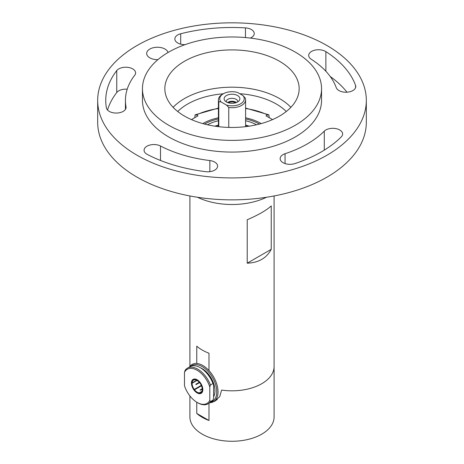 <?xml version="1.0" encoding="UTF-8"?>
<svg xmlns="http://www.w3.org/2000/svg" width="464" height="464" viewBox="0 0 464 464"><rect width="100%" height="100%" fill="white"/><g stroke="black" fill="none" stroke-linecap="round" stroke-linejoin="round"><path stroke-width="0.7" d="M211.509 401.737A20.596 11.89 -120 0 0 212.5 377.481A20.596 11.89 -120 0 0 191 366.218M200.407 367.772A18.09 10.446 60 0 1 202.2 368.66A18.09 10.446 60 0 1 213.597 396.714M189.469 367.001A21.489 12.406 60 0 1 192.09 364.449A21.489 12.406 60 0 1 213.579 376.861A21.489 12.406 60 0 1 213.579 401.673A21.489 12.406 60 0 1 210.064 402.671M261.18 123.604A40.548 23.409 0 0 0 245.595 117.804M218.405 117.804A40.548 23.409 0 0 0 202.82 123.604M272.536 119.596L266.017 115.832L267.595 114.921A55.97 32.312 0 0 0 245.595 108.512M218.405 108.512A55.97 32.312 0 0 0 196.405 114.921L197.983 115.832L191.464 119.596M196.405 114.921L195.037 115.031L194.816 117.659M269.184 117.659L268.929 114.985L267.595 114.921M259.411 124.074L259.411 124.074A38.715 22.353 0 0 0 259.376 124.056A38.715 22.353 0 0 0 245.595 118.929M218.405 118.929A38.715 22.353 0 0 0 204.624 124.056A38.715 22.353 0 0 0 204.589 124.074L204.624 124.056M207.489 124.781A35.821 20.683 180 0 1 218.405 120.727M245.595 120.727A35.821 20.683 180 0 1 256.511 124.781M274.085 195.959L274.085 366.519A42.085 24.296 180 0 1 221.606 390.067A42.085 24.296 180 0 0 274.085 366.519L274.085 416.968A42.085 24.296 0 0 1 248.107 439.42A42.085 24.296 0 0 1 202.24 434.147A42.085 24.296 0 0 1 191.214 422.965A42.085 24.296 0 0 1 189.915 416.968L189.915 395.937M208.98 370.562L208.98 353.226A42.085 24.296 180 0 1 202.24 350.065A42.085 24.296 180 0 1 196.765 346.173L196.765 363.474M271.243 249.319L271.243 205.9C266.585 210.221 258.576 214.849 247.213 219.774L247.213 263.187C258.576 262.74 266.585 258.112 271.243 249.319L247.213 263.187M218.799 101.732A13.595 7.847 180 0 1 218.405 99.864A13.595 7.847 180 0 1 222.389 94.314L223.341 93.769A12.25 7.07 0 0 0 221.044 101.935L218.799 101.732L218.799 126.695M221.044 101.935L226.519 105.09A12.25 7.07 0 0 0 240.7 103.745A12.25 7.07 0 0 0 242.904 95.543L237.585 92.475A12.25 7.07 0 0 0 223.341 93.769M226.426 101.987A7.882 4.547 180 0 1 224.808 100.624A7.882 4.547 180 0 1 232 94.221A7.882 4.547 180 0 1 239.192 100.624A7.882 4.547 180 0 1 226.426 101.987M242.904 95.543L245.183 97.956A13.595 7.847 180 0 1 245.595 99.864A13.595 7.847 180 0 1 228.764 107.486L226.519 105.09M228.764 127.409L228.764 107.486M228.508 102.846A4.646 2.68 180 0 1 235.283 102.718A4.646 2.68 180 0 1 235.492 102.846M227.482 102.498A5.823 3.358 180 0 1 236.118 102.242A5.823 3.358 180 0 1 236.518 102.498M237.812 101.836A5.823 3.358 0 0 0 237.823 101.68A5.823 3.358 0 0 0 236.118 99.302A5.823 3.358 0 0 0 229.773 98.577A5.823 3.358 0 0 0 226.177 101.68A5.823 3.358 0 0 0 226.188 101.836M213.597 398.176L213.597 384.772L212.964 383.531L210.436 384.998L209.798 386.964A19.703 11.374 -120 0 0 197.136 370.266A19.703 11.374 -120 0 0 184.475 372.343L185.107 370.371A20.596 11.89 60 0 1 187.473 368.149A20.596 11.89 60 0 1 210.436 384.998L209.798 386.964L209.798 400.368L210.436 401.604L212.964 400.142L213.597 398.176L213.597 384.772L212.964 383.531A20.596 11.89 -120 0 0 200.303 367.708A20.596 11.89 -120 0 0 190.002 366.688A20.596 11.89 -120 0 1 200.303 367.708A20.596 11.89 -120 0 1 212.964 383.531L210.436 384.998A20.596 11.89 60 0 0 187.473 368.149L190.002 366.688L187.473 368.149A20.596 11.89 60 0 0 185.107 370.371L184.475 372.343L184.475 385.746A19.703 11.374 -120 0 0 197.136 402.439A19.703 11.374 -120 0 0 209.798 400.368L210.436 401.604A20.596 11.89 60 0 1 208.069 403.825A20.596 11.89 60 0 1 197.768 402.804A20.596 11.89 60 0 0 208.069 403.825L210.598 402.363A20.596 11.89 -120 0 0 212.964 400.142L213.597 398.176M200.935 368.074A19.703 11.374 60 0 1 213.597 384.772A19.703 11.374 60 0 0 200.935 368.074L200.303 367.708L200.935 368.074M202.838 389.644A8.062 4.652 -120 0 0 198.169 380.48A8.062 4.652 -120 0 0 191.812 380.932A8.062 4.652 -120 0 0 191.435 383.061A8.062 4.652 -120 0 0 199.172 393.675A8.062 4.652 -120 0 0 202.838 389.644A8.062 4.652 -120 0 0 198.169 380.48A8.062 4.652 -120 0 0 191.812 380.932A8.062 4.652 -120 0 0 191.435 383.061A8.062 4.652 -120 0 0 199.172 393.675A8.062 4.652 -120 0 0 202.838 389.644M196.765 402.218L196.765 413.441A42.085 24.296 0 0 0 208.98 420.494L208.98 403.297M209.711 402.88L214.994 401.157L219.762 396.546L221.606 390.067M208.98 420.494L196.765 413.441M202.832 389.76L202.217 389.424A7.163 4.135 60 0 0 200.065 383.241L200.407 382.858M202.751 389.772A7.923 4.576 -120 0 0 200.361 382.893M200.338 393.646L199.81 393.576L199.566 392.88A7.163 4.135 60 0 0 200.732 392.55A7.163 4.135 60 0 0 202.2 389.777L202.82 390.114M199.81 393.576A7.923 4.576 -120 0 0 202.733 390.125M199.526 393.576A7.923 4.576 -120 0 1 199.155 393.547A7.923 4.576 -120 0 1 194.207 390.154L194.503 389.801A7.163 4.135 60 0 0 199.282 392.88L199.526 393.576L200.216 393.669M196.313 388.757L198.847 387.295M197.287 383.421L195.918 384.221M191.678 382.638L192.09 383.27A7.163 4.135 60 0 0 194.236 389.447L193.946 389.801L195.118 389.447M191.551 382.922A7.923 4.576 -120 0 0 193.946 389.801M194.561 378.995L194.735 379.807A7.163 4.135 60 0 0 193.569 380.144A7.163 4.135 60 0 0 192.108 382.91L191.568 382.568A7.923 4.576 -120 0 1 191.916 381.008L192.299 380.08M194.491 379.111A7.923 4.576 -120 0 0 191.916 381.008M200.146 382.504L199.798 382.887A7.163 4.135 60 0 0 197.6 380.782A7.163 4.135 60 0 0 195.019 379.807L194.839 379.007M200.094 382.539A7.923 4.576 -120 0 0 194.776 379.111M200.245 382.632L199.798 382.887M202.2 389.777L202.495 389.603M201.602 391.703L199.566 392.88M199.282 392.88L201.747 391.459M201.469 385.781L194.503 389.801M194.236 389.447L201.295 385.375M197.02 380.422L192.09 383.27M192.108 382.91L196.701 380.26M199.566 382.597L196.086 384.61L195.947 384.198L199.282 382.272M195.947 384.61L195.947 384.198M202.217 389.116L200.407 390.16L200.088 389.957L202.2 388.739M200.407 390.16L200.077 390.143M210.598 402.363A20.596 11.89 -120 0 0 212.964 400.142L210.436 401.604A20.596 11.89 60 0 1 208.069 403.825L210.598 402.363M209.798 386.964A19.703 11.374 -120 0 0 197.136 370.266A19.703 11.374 -120 0 0 184.475 372.343L184.475 385.746A19.703 11.374 -120 0 0 197.136 402.439A19.703 11.374 -120 0 0 209.798 400.368L209.798 386.964M168.038 52.496A10.747 6.206 0 0 0 156.594 47.264A10.747 6.206 0 0 0 146.676 53.447A10.747 6.206 0 0 0 149.826 57.832A10.747 6.206 0 0 0 157.905 59.647M185.066 44.648A9.848 5.69 180 0 1 174.847 38.964A9.848 5.69 180 0 1 180.693 33.768A126.26 72.894 180 0 1 245.462 27.892A9.848 5.69 180 0 1 254.26 33.547A9.848 5.69 180 0 1 250.369 38.077M147.32 154.448A9.848 5.69 180 0 1 144.072 150.232A9.848 5.69 180 0 1 149.907 145.035A9.848 5.69 180 0 1 160.498 145.992A106.563 61.521 0 0 0 209.844 160.556A9.848 5.69 180 0 1 217.599 166.112A9.848 5.69 180 0 1 205.697 171.674A126.26 72.894 180 0 1 147.32 154.448M326.981 45.542A134.322 77.552 180 0 1 366.322 100.375A134.322 77.552 180 0 1 283.405 172.022A134.322 77.552 180 0 1 137.019 155.214A134.322 77.552 180 0 1 97.678 100.375A134.322 77.552 180 0 1 180.595 28.727A134.322 77.552 180 0 1 326.981 45.542M142.454 88.676L142.454 100.375A89.546 51.701 0 0 0 168.681 136.932A89.546 51.701 0 0 0 266.266 148.144A89.546 51.701 0 0 0 321.546 100.375L321.546 88.676A89.546 51.701 0 0 0 232 36.981A89.546 51.701 0 0 0 142.454 88.676A89.546 51.701 0 0 0 168.681 125.234A89.546 51.701 0 0 0 266.266 136.445A89.546 51.701 0 0 0 321.546 88.676M294.901 163.583A9.848 5.69 180 0 1 280.146 158.653A9.848 5.69 180 0 1 285.047 153.735A106.563 61.521 0 0 0 324.284 131.138A9.848 5.69 180 0 1 335.362 128.516A9.848 5.69 180 0 1 342.641 134.003A9.848 5.69 180 0 1 341.318 136.851A126.26 72.894 180 0 1 294.901 163.583M116.76 70.586A9.848 5.69 180 0 1 127.809 67.35A9.848 5.69 180 0 1 135.604 72.912A9.848 5.69 180 0 1 134.757 75.214A106.563 61.521 0 0 0 125.437 100.375A106.563 61.521 0 0 0 126.022 106.807A9.848 5.69 180 0 1 126.069 107.375A9.848 5.69 180 0 1 116.737 113.054A9.848 5.69 180 0 1 106.424 107.967A126.26 72.894 180 0 1 105.74 100.375A126.26 72.894 180 0 1 116.76 70.586L116.76 92.522A126.26 72.894 0 0 0 107.532 110.055M355.557 85.37A9.848 5.69 180 0 1 355.766 86.542A9.848 5.69 180 0 1 346.962 92.197A9.848 5.69 180 0 1 336.29 87.737A106.563 61.521 0 0 0 311.193 59.212A9.848 5.69 180 0 1 308.693 55.425A9.848 5.69 180 0 1 315.015 50.118A9.848 5.69 180 0 1 325.867 51.62A126.26 72.894 180 0 1 355.557 85.37L355.557 87.713M97.678 100.375L97.678 122.31A134.322 77.552 0 0 0 137.019 177.149A134.322 77.552 0 0 0 283.405 193.958A134.322 77.552 0 0 0 366.322 122.31L366.322 100.375M127.206 89.221A9.848 5.69 0 0 0 116.76 92.522M346.985 92.197A126.26 72.894 0 0 0 330.206 76.49M279.49 61.26A67.158 38.773 180 0 1 299.158 88.676A67.158 38.773 180 0 1 232 127.455A67.158 38.773 180 0 1 164.842 88.676A67.158 38.773 180 0 1 206.3 52.855A67.158 38.773 180 0 1 279.49 61.26M266.539 197.252A53.731 31.018 180 0 1 197.461 197.252M286.276 111.517A62.681 36.192 0 0 0 276.324 104.035A62.681 36.192 0 0 0 239.726 93.711M223.312 93.78A62.681 36.192 0 0 0 177.724 111.517M173.113 107.323A67.158 38.773 180 0 1 279.49 98.548A67.158 38.773 180 0 1 290.887 107.323M248.339 126.289A33.135 19.128 0 0 0 245.595 125.483M218.405 125.483A33.135 19.128 0 0 0 215.661 126.289M285.047 153.735L285.047 163.572M324.284 131.138L324.284 150.127M160.498 145.992L160.498 160.457M209.844 160.556L209.844 171.668M126.022 106.807L126.022 107.938M245.462 27.892L245.462 37.567M180.693 33.768L180.693 44.161M325.867 51.62L325.867 71.253M217.152 399.614L213.579 401.673M195.367 114.765L218.405 108.083M245.595 108.083L268.633 114.765M189.915 195.959L189.915 366.369M245.595 126.649L245.595 99.864M218.405 126.649L218.405 99.864M197.136 402.439L197.768 402.804L197.136 402.439M249.22 126.156L245.595 125.1M218.405 125.1L214.78 126.156M199.155 393.547L200.146 393.681M125.437 100.375L125.437 109.376"/></g></svg>
